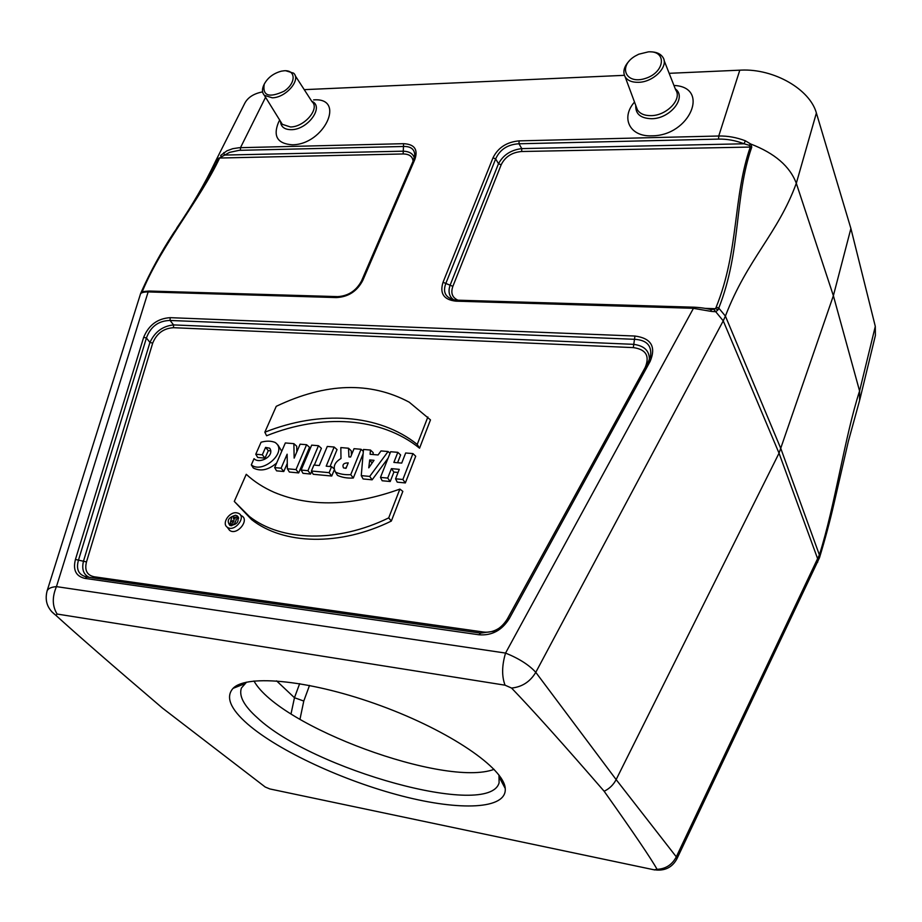 <?xml version="1.0" encoding="UTF-8"?>
<svg xmlns="http://www.w3.org/2000/svg" width="922" height="922" viewBox="0 0 922 922"><rect width="100%" height="100%" fill="white"/><g stroke="black" fill="none" stroke-linecap="round" stroke-linejoin="round"><path stroke-width="1.38" d="M511.56 688.054C532.801 710.124 563.665 744.527 604.152 791.26C633.621 832.808 651.255 858.831 657.063 869.331L654.113 869.815L269.881 788.955L265.236 787.031L162.479 708.108C112.357 665.35 76.86 634.451 55.988 615.423L57.106 614.04L505.049 685.184L511.56 688.054C522.071 686.982 530.15 681.738 535.786 672.334L616.138 779.597L779.032 453.186L833.373 295.708L850.902 228.506L816.385 113.014L796.308 183.305C789.889 166.306 774.699 153.213 750.739 144.016L751.776 147.036C734.154 197.562 741.484 250.611 718.768 308.109L725.407 316.096L723.24 320.856L535.786 672.334C529.067 664.935 518.982 658.515 505.556 653.076L694.059 307.187C704.535 307.764 710.309 309.435 710.689 309.515L711.369 311.417L693.044 308.282L455.929 301.16L457.185 300.169L693.736 307.187M657.063 869.331C665.742 868.904 672.15 864.744 676.299 856.849L819.381 554.894C835.194 505.175 844.517 437.673 859.581 390.986L875.301 326.388L850.902 228.506M51.425 611.436L55.988 615.423M604.152 791.26C609.465 788.679 613.453 784.795 616.138 779.597L676.299 856.849L676.955 858.739C672.553 866.922 665.684 870.679 656.349 870.022M634.509 102.065C620.46 117.751 629.668 136.882 651.727 135.822C689.84 136.076 710.689 86.91 673.936 85.458M279.677 120.056L278.409 122.58C272.924 136.283 277.499 143.682 292.136 144.789C324.233 144.927 346.372 97.213 313.618 99.899M816.385 113.014C809.908 89.353 774.146 68.631 741.346 70.107L669.165 73.322M624.413 75.327L304.248 89.653M413.874 159.61L414.773 154.343C414.162 148.891 410.394 146.264 403.456 146.483L239.109 150.344L229.532 152.384L219.747 157.777C199.728 200.339 162.56 243.5 142.841 290.257L142.23 292.136M227.815 527.96L229.543 530.3C237.127 536.327 250.577 519.028 241.034 515.594L240.527 515.156M293.876 443.655L294.153 458.119L300.111 444.185L306.588 444.715L309.527 447.297L298.67 472.917L289.381 472.041L287.364 468.779L287.134 454.2L281.106 468.192L283.78 471.511L276.577 470.842L274.664 467.604L285.336 442.952L293.876 443.655L296.7 446.213L296.815 451.895M287.272 463.363L283.78 471.511M249.332 477.031L248.675 476.478M246.255 474.311L234.292 501.418L251.602 519.616C283.411 544.741 339.722 546.446 391.343 521.057L402.833 491.38L399.883 489.098C351.893 506.282 309.999 507.354 274.203 492.336C263.508 487.634 254.184 481.63 246.255 474.311L248.698 476.444M430.482 419.902L419.545 448.196C380.936 416.928 321.686 413.621 266.608 435.749L264.833 432.211L276.254 406.325C325.743 382.734 370.056 381.339 409.195 402.165L430.482 419.902M363.107 453.82L353.31 478.011C347.479 478.38 342.2 477.515 337.487 475.395L336.034 473.032M348.504 448.219L348.931 456.909L350.614 457.047L354.036 448.68L361.044 449.268L350.729 474.657C344.989 474.98 339.907 474.15 335.481 472.133C332.738 466.843 334.571 462.302 340.99 458.522L340.829 447.573L348.504 448.219L351.236 450.812L351.443 455.007M397.831 452.333L390.64 451.734L380.475 477.412L387.701 478.08L391.412 468.641L399.272 469.344L395.573 478.818L397.232 482.16L405.369 482.932L415.707 456.24L412.941 453.589L405.668 452.99L401.715 463.098L393.867 462.418L397.831 452.333L400.632 454.972L397.578 462.74M380.475 477.412L382.169 480.754L390.213 481.503L393.913 472.076L398.062 472.444M361.263 475.625L369.71 476.409L388.081 451.515L381.017 450.927L378.066 454.961L370.091 454.281L370.46 450.051L363.487 449.463L361.263 475.625L363.107 478.956L372.142 479.809L388.104 458.142M373.03 454.523L373.191 452.656L370.46 450.051M311.406 471.015L329.131 472.663L331.609 466.659L326.192 466.163L334.144 447.02L327.275 446.444L319.289 465.541L313.906 465.057L311.406 471.015L313.238 474.288L331.736 476.029L334.167 470.128M330.041 466.509L337.049 449.613L334.144 447.02M301.137 470.059L307.948 470.681L318.47 445.706L311.694 445.142L301.137 470.059L302.992 473.32L310.587 474.035L311.659 471.476M314.333 465.091L321.398 448.299L318.47 445.706M251.314 464.884C262.724 474.484 288.505 451.25 275.09 442.433C270.987 440.797 266.308 440.739 261.064 442.237L255.774 454.235L262.321 454.823L265.582 447.401L269.673 448.196C275.159 455.929 259.451 464.458 254.046 458.672L251.314 464.884L253.308 467.996C260.661 471.707 268.44 470.047 276.658 463.017M281.74 451.273L278.006 445.072M255.774 454.235L257.699 457.473L265.006 458.13L268.279 450.651L270.872 450.881M859.592 400.448L859.581 390.986L833.373 295.708L796.308 183.305C777.834 233.785 747.327 258.944 725.407 316.096L780.899 448.749L819.381 554.894L819.543 557.556C825.19 538.944 829.984 521.045 833.926 503.873L848.321 441.454L859.604 400.448M142.011 290.522C150.701 271.229 161.004 252.409 172.898 234.05L173.048 233.808C190.923 208.003 206.228 182.74 218.952 158.042L214.964 162.445C204.891 183.605 192.168 205.479 176.759 228.034M337.21 296.607L149.641 291.052L148.142 291.928C143.982 291.928 141.435 292.562 140.513 293.818L140.34 294.141M711.323 309.677L715.564 308.697L718.088 309.769L715.864 311.728L711.369 311.417M875.301 326.388L875.393 335.47L859.823 399.618M215.252 161.811L244.745 103.322C247.845 97.398 253.804 93.583 262.586 91.889M221.096 156.486L220.646 155.472L226.939 150.816L232.736 148.696L239.155 147.716L403.571 143.682C414.416 144.201 418.196 149.399 414.912 159.287L362.795 280.392C357.114 291.271 348.286 296.988 336.3 297.576L148.142 291.928L56.449 586.623C51.263 587.049 48.151 588.467 47.114 590.875L46.976 591.325M455.929 301.16C443.828 299.811 439.529 293.519 443.033 282.293L493.005 157.812C498.053 147.635 506.766 141.988 519.121 140.87L718.745 136.007C727.642 135.822 736.517 137.413 745.345 140.789L750.739 144.016M705.272 308.386L715.564 308.697L716.198 307.118C739.237 249.977 732.794 197.262 750.393 146.748L749.113 145.273L744.077 143.774C735.618 140.49 727.112 138.934 718.572 139.107L518.982 143.774C507.734 144.408 499.955 149.445 495.667 158.907L445.833 283.423C442.595 292.136 445.441 297.633 454.373 299.927L456.77 300.157M453.555 299.754C449.129 296.469 447.977 291.629 450.086 285.232L498.502 163.713C503.216 154.977 510.972 149.94 521.783 148.603L744.077 143.774L745.345 140.789M223.827 152.603L224.38 155.069L403.271 151.185C409.391 151.427 413.079 153.697 414.324 157.985M89.215 577.356C83.499 574.625 81.574 569.254 83.464 561.233L149.952 342.431C154.804 331.897 162.675 326.065 173.567 324.913L173.486 327.702C163.586 328.313 156.648 333.453 152.695 343.122L149.952 342.431L146.425 337.994L78.474 560.138C75.823 569.554 78.681 575.178 87.048 577.045L85.031 578.405C75.961 576.365 72.769 570.05 75.443 559.447L143.671 337.314L146.425 337.994C150.597 326.572 158.48 320.729 170.086 320.464L173.567 324.913L633.495 344.332C644.224 345.692 649.526 350.798 649.388 359.661M478.956 634.774L480.581 633.103L493.489 631.328C499.574 628.7 504.288 624.471 507.642 618.627L509.324 618.524C501.96 630.371 491.829 635.788 478.956 634.774L85.031 578.405M648.569 361.482L650.494 356.33C652.038 345.75 646.795 340.08 634.774 339.319L170.086 320.464L170.167 317.664L634.947 336.034L633.322 347.606L173.486 327.702M152.695 343.122L86.484 561.924L75.443 559.447M634.947 336.034C651.163 338.213 656.245 346.649 650.171 361.343L648.339 361.92M86.484 561.924C84.432 570.234 86.956 575.178 94.079 576.757L93.099 577.91M645.216 367.509L645.181 367.498C649.952 355.996 645.999 349.369 633.322 347.606M337.659 296.619L336.3 297.576M361.47 281.394L362.795 280.392M413.563 160.416L414.762 154.343M413.632 159.932L414.912 159.287M413.079 161.223C412.607 156.452 409.299 154.032 403.156 153.962L403.571 143.682M443.033 282.293L452.863 286.35C450.535 293.012 452.241 297.622 457.98 300.192M493.005 157.812L495.667 158.907L498.502 163.713L501.165 164.796L452.863 286.35M519.121 140.87L518.982 143.774L521.783 148.603L521.645 151.508C511.941 152.349 505.118 156.786 501.165 164.796M403.156 153.962L218.952 158.042M143.682 291.583L141.239 292.332M140.513 293.818L141.112 292.919M141.297 292.747L140.755 293.334M750.658 144.005L749.113 145.273M751.776 147.036L521.645 151.508M817.699 562.19L817.745 559.02L779.032 453.186L723.24 320.856L713.997 309.619M395.573 478.818L402.879 479.486L412.941 453.589M402.879 479.486L405.369 482.932M387.701 478.08L390.213 481.503M391.412 468.641L393.913 472.076M369.71 459.94L374.009 460.32L368.765 467.846L369.71 459.94L372.108 463.04M388.081 451.515L390.041 453.267M369.71 476.409L372.142 479.809M345.992 468.353L348.228 462.89C343.664 462.913 342.085 464.573 343.48 467.88L345.992 468.353M361.044 449.268L363.326 451.342M350.729 474.657L353.31 478.011M346.626 466.797L345.462 468.307M427.866 416.998L417.228 444.416L419.545 448.196M417.228 444.416C378.619 413.575 319.727 410.336 264.833 432.211M234.292 501.418L249.366 516.47C281.06 541.468 337.175 543.162 388.704 517.887L399.883 489.098M388.704 517.887L391.343 521.057M331.609 466.659L333.902 468.664M329.131 472.663L331.736 476.029M307.948 470.681L310.587 474.035M306.588 444.715L296.008 469.575L298.67 472.917M296.008 469.575L287.364 468.779M281.106 468.192L274.664 467.604M262.321 454.823L265.006 458.13M265.582 447.401L268.279 450.651M235.548 515.248C228.322 517.357 226.455 520.769 229.947 525.482C237.012 524.825 239.49 521.656 237.392 515.951L235.548 515.248M230.869 524.457L230.961 525.724M236.62 512.805C229.267 511.583 221.476 523.489 227.238 527.188C234.442 532.904 247.246 516.458 238.187 513.197L236.62 512.805M233.254 522.463L234.05 520.642C232.298 520.423 231.641 520.965 232.102 522.29L233.254 522.463M237.38 517.277L235.606 517.081L234.73 519.086L233.473 518.948L233.739 516.873L231.883 516.654L230.143 523.477L234.303 524.284L237.38 517.277L238.671 518.268M233.739 516.873L235.202 518.014M494.088 769.351C445.049 787.688 279.424 726.743 253.965 681.001M309.515 685.415L303.776 701.043L294.464 697.724L276.565 680.862M284.345 70.752L281.406 71.155C273.477 73.311 267.749 77.655 264.222 84.202C262.367 95.819 268.959 98.158 284.011 91.243C296.077 83.383 296.135 69.876 284.345 70.752M264.222 84.202L263.646 85.435C261.86 89.549 262.09 92.845 264.36 95.323L272.232 97.801C285.843 97.813 301.448 79.649 293.565 73.138L285.693 70.74M648.397 51.851L638.739 54.214L635.062 56.138C617.682 66.419 625.761 84.87 645.308 78.462C664.993 72.469 667.274 50.491 648.397 51.851M629.323 60.829C623.964 66.568 622.569 71.904 625.139 76.837C627.64 80.629 632.077 82.45 638.462 82.312C653.71 82.196 669.314 66.027 662.814 57.199C660.406 53.66 656.268 51.874 650.413 51.839M247.764 724.173C230.293 708.88 225.394 696.94 233.059 688.354C246.889 673.798 311.993 680.344 381.132 705.86C450.316 731.238 504.15 768.441 505.244 788.494C506.939 809.47 459.974 811.049 401.934 795.997C343.825 781.003 279.066 751.211 247.764 724.173M246.554 682.165L241.426 687.996C238.648 695.96 244.007 705.929 257.503 717.915C312.477 769.547 489.156 819.07 499.102 782.801L498.975 775.045M655.173 869.988L654.113 869.815M57.106 614.04C52.254 606.169 52.035 597.018 56.449 586.623L505.556 653.076C501.845 665.569 501.683 676.264 505.049 685.184M650.171 361.343L509.324 618.524M143.671 337.314C148.742 325.028 157.581 318.482 170.167 317.664M718.572 139.107L718.745 136.007L739.801 70.164M265.571 97.271L240.492 147.658L240.412 150.286M94.079 576.757L483.462 632.031C488.764 632.699 493.846 631.501 498.733 628.424M506.973 619.642L645.181 367.498M819.497 557.706L676.955 858.739M716.198 307.118L718.768 308.109L718.088 309.769M87.048 577.045L480.408 633.08M142.841 290.257L141.804 290.972M291.018 713.928L294.464 697.724L299.673 683.64M503.424 785.095L504.599 785.313M303.776 701.043L299.95 719.391M311.774 101.293C324.74 106.376 307.856 129.898 291.191 129.679C284.414 129.599 280.853 126.833 280.495 121.381M280.726 121.762L282.305 124.32L290.407 126.971C304.375 127.144 320.188 108.519 312.016 101.674L295.121 75.546M675.296 88.892C687.27 97.283 670.225 118.857 651.531 118.719C640.617 118.362 635.373 113.959 635.788 105.5M636.192 106.583L637.402 109.833C639.972 113.775 644.513 115.711 651.036 115.642C666.594 115.699 682.407 99.173 675.722 89.976L664.036 60.299M140.605 293.588L47.114 590.875C44.533 600.879 47.437 609.004 55.827 615.262M174.062 232.229L173.048 233.808M414.773 154.631L414.704 156.083M507.653 618.478C503.758 624.851 498.986 629.15 493.374 631.374M650.483 356.318L648.431 361.631M507.676 618.432L648.385 361.701M337.671 296.63C348.286 295.974 356.226 290.753 361.516 280.956L413.632 159.944M172.898 234.05C160.947 252.444 150.597 271.333 141.861 290.718L140.72 293.38M149.134 291.041C143.694 291.352 141.008 291.986 141.089 292.931M337.487 475.395L335.481 472.133M249.366 516.47L251.602 519.616M238.487 517.461L237.392 515.951M227.238 527.188L229.543 530.3M231.814 525.747L230.143 523.477M264.36 95.323L280.841 121.946M625.139 76.837L636.249 106.745M500.266 779.205L500.796 777.58M242.878 684.504L243.523 682.925M244.272 683.951L233.059 688.354M499.551 777.88L505.244 788.494"/></g></svg>
